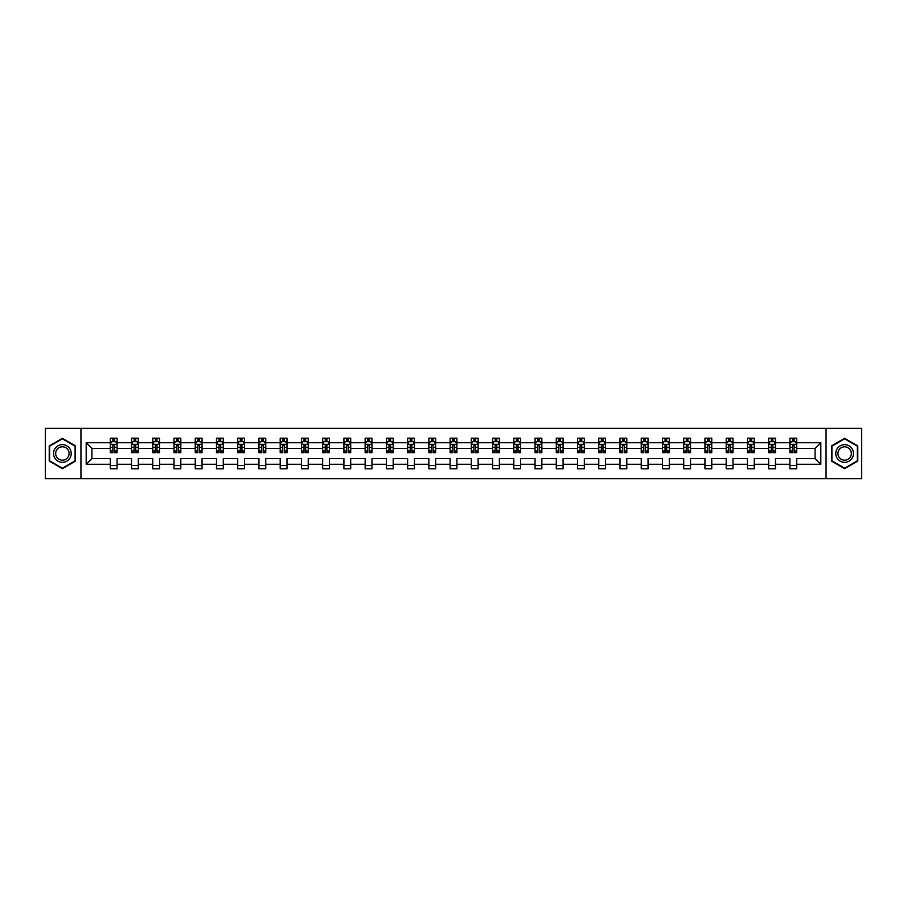 <?xml version="1.0" encoding="UTF-8"?>
<svg xmlns="http://www.w3.org/2000/svg" width="907" height="907" viewBox="0 0 907 907"><rect width="100%" height="100%" fill="white"/><g stroke="black" fill="none" stroke-linecap="round" stroke-linejoin="round"><path stroke-width="1.36" d="M826.05 478.681L861.65 478.681L861.65 428.319L826.05 428.319L826.05 478.681L80.95 478.681L80.95 428.319L45.35 428.319L45.35 478.681L80.95 478.681M796.709 464.259L796.709 458.534L815.087 458.534L820.812 464.259L796.709 464.259L796.709 468.817L789.906 468.817L789.906 464.259L775.474 464.259L775.474 468.817L768.671 468.817L768.671 464.259L754.239 464.259L754.239 468.817L747.425 468.817L747.425 464.259L732.992 464.259L732.992 468.817L726.19 468.817L726.19 464.259L711.757 464.259L711.757 468.817L704.954 468.817L704.954 464.259L690.522 464.259L690.522 468.817L683.719 468.817L683.719 464.259L669.287 464.259L669.287 468.817L662.473 468.817L662.473 464.259L648.04 464.259L648.04 468.817L641.238 468.817L641.238 464.259L626.805 464.259L626.805 468.817L620.003 468.817L620.003 464.259L605.57 464.259L605.57 468.817L598.767 468.817L598.767 464.259L584.335 464.259L584.335 468.817L577.521 468.817L577.521 464.259L563.088 464.259L563.088 468.817L556.286 468.817L556.286 464.259L541.853 464.259L541.853 468.817L535.051 468.817L535.051 464.259L520.618 464.259L520.618 468.817L513.816 468.817L513.816 464.259L499.383 464.259L499.383 468.817L492.569 468.817L492.569 464.259L478.136 464.259L478.136 468.817L471.334 468.817L471.334 464.259L456.901 464.259L456.901 468.817L450.099 468.817L450.099 464.259L435.666 464.259L435.666 468.817L428.864 468.817L428.864 464.259L414.431 464.259L414.431 468.817L407.617 468.817L407.617 464.259L393.185 464.259L393.185 468.817L386.382 468.817L386.382 464.259L371.949 464.259L371.949 468.817L365.147 468.817L365.147 464.259L350.714 464.259L350.714 468.817L343.912 468.817L343.912 464.259L329.479 464.259L329.479 468.817L322.665 468.817L322.665 464.259L308.233 464.259L308.233 468.817L301.43 468.817L301.43 464.259L286.997 464.259L286.997 468.817L280.195 468.817L280.195 464.259L265.762 464.259L265.762 468.817L258.96 468.817L258.96 464.259L244.527 464.259L244.527 468.817L237.713 468.817L237.713 464.259L223.281 464.259L223.281 468.817L216.478 468.817L216.478 464.259L202.046 464.259L202.046 468.817L195.243 468.817L195.243 464.259L180.81 464.259L180.81 468.817L174.008 468.817L174.008 464.259L159.575 464.259L159.575 468.817L152.761 468.817L152.761 464.259L138.329 464.259L138.329 468.817L131.526 468.817L131.526 464.259L117.094 464.259L117.094 468.817L110.291 468.817L110.291 464.259L86.188 464.259L86.188 442.741L110.291 442.741L110.291 438.183L117.094 438.183L117.094 442.741L131.526 442.741L131.526 438.183L138.329 438.183L138.329 442.741L152.761 442.741L152.761 438.183L159.575 438.183L159.575 442.741L174.008 442.741L174.008 438.183L180.81 438.183L180.81 442.741L195.243 442.741L195.243 438.183L202.046 438.183L202.046 442.741L216.478 442.741L216.478 438.183L223.281 438.183L223.281 442.741L237.713 442.741L237.713 438.183L244.527 438.183L244.527 442.741L258.96 442.741L258.96 438.183L265.762 438.183L265.762 442.741L280.195 442.741L280.195 438.183L286.997 438.183L286.997 442.741L301.43 442.741L301.43 438.183L308.233 438.183L308.233 442.741L322.665 442.741L322.665 438.183L329.479 438.183L329.479 442.741L343.912 442.741L343.912 438.183L350.714 438.183L350.714 442.741L365.147 442.741L365.147 438.183L371.949 438.183L371.949 442.741L386.382 442.741L386.382 438.183L393.185 438.183L393.185 442.741L407.617 442.741L407.617 438.183L414.431 438.183L414.431 442.741L428.864 442.741L428.864 438.183L435.666 438.183L435.666 442.741L450.099 442.741L450.099 438.183L456.901 438.183L456.901 442.741L471.334 442.741L471.334 438.183L478.136 438.183L478.136 442.741L492.569 442.741L492.569 438.183L499.383 438.183L499.383 442.741L513.816 442.741L513.816 438.183L520.618 438.183L520.618 442.741L535.051 442.741L535.051 438.183L541.853 438.183L541.853 442.741L556.286 442.741L556.286 438.183L563.088 438.183L563.088 442.741L577.521 442.741L577.521 438.183L584.335 438.183L584.335 442.741L598.767 442.741L598.767 438.183L605.57 438.183L605.57 442.741L620.003 442.741L620.003 438.183L626.805 438.183L626.805 442.741L641.238 442.741L641.238 438.183L648.04 438.183L648.04 442.741L662.473 442.741L662.473 438.183L669.287 438.183L669.287 442.741L683.719 442.741L683.719 438.183L690.522 438.183L690.522 442.741L704.954 442.741L704.954 438.183L711.757 438.183L711.757 442.741L726.19 442.741L726.19 438.183L732.992 438.183L732.992 442.741L747.425 442.741L747.425 438.183L754.239 438.183L754.239 442.741L768.671 442.741L768.671 438.183L775.474 438.183L775.474 442.741L789.906 442.741L789.906 438.183L796.709 438.183L796.709 442.741L820.812 442.741L820.812 464.259M826.05 428.319L80.95 428.319M789.906 442.741L789.906 448.466L775.474 448.466L775.474 442.741M775.474 464.259L775.474 458.534L789.906 458.534L789.906 464.259M768.671 442.741L768.671 448.466L754.239 448.466L754.239 442.741M754.239 464.259L754.239 458.534L768.671 458.534L768.671 464.259M747.425 442.741L747.425 448.466L732.992 448.466L732.992 442.741M732.992 464.259L732.992 458.534L747.425 458.534L747.425 464.259M726.19 442.741L726.19 448.466L711.757 448.466L711.757 442.741M711.757 464.259L711.757 458.534L726.19 458.534L726.19 464.259M704.954 442.741L704.954 448.466L690.522 448.466L690.522 442.741M690.522 464.259L690.522 458.534L704.954 458.534L704.954 464.259M683.719 442.741L683.719 448.466L669.287 448.466L669.287 442.741M669.287 464.259L669.287 458.534L683.719 458.534L683.719 464.259M662.473 442.741L662.473 448.466L648.04 448.466L648.04 442.741M648.04 464.259L648.04 458.534L662.473 458.534L662.473 464.259M641.238 442.741L641.238 448.466L626.805 448.466L626.805 442.741M626.805 464.259L626.805 458.534L641.238 458.534L641.238 464.259M620.003 442.741L620.003 448.466L605.57 448.466L605.57 442.741M605.57 464.259L605.57 458.534L620.003 458.534L620.003 464.259M598.767 442.741L598.767 448.466L584.335 448.466L584.335 442.741M584.335 464.259L584.335 458.534L598.767 458.534L598.767 464.259M577.521 442.741L577.521 448.466L563.088 448.466L563.088 442.741M563.088 464.259L563.088 458.534L577.521 458.534L577.521 464.259M556.286 442.741L556.286 448.466L541.853 448.466L541.853 442.741M541.853 464.259L541.853 458.534L556.286 458.534L556.286 464.259M535.051 442.741L535.051 448.466L520.618 448.466L520.618 442.741M520.618 464.259L520.618 458.534L535.051 458.534L535.051 464.259M513.816 442.741L513.816 448.466L499.383 448.466L499.383 442.741M499.383 464.259L499.383 458.534L513.816 458.534L513.816 464.259M492.569 442.741L492.569 448.466L478.136 448.466L478.136 442.741M478.136 464.259L478.136 458.534L492.569 458.534L492.569 464.259M471.334 442.741L471.334 448.466L456.901 448.466L456.901 442.741M456.901 464.259L456.901 458.534L471.334 458.534L471.334 464.259M450.099 442.741L450.099 448.466L435.666 448.466L435.666 442.741M435.666 464.259L435.666 458.534L450.099 458.534L450.099 464.259M428.864 442.741L428.864 448.466L414.431 448.466L414.431 442.741M414.431 464.259L414.431 458.534L428.864 458.534L428.864 464.259M407.617 442.741L407.617 448.466L393.185 448.466L393.185 442.741M393.185 464.259L393.185 458.534L407.617 458.534L407.617 464.259M386.382 442.741L386.382 448.466L371.949 448.466L371.949 442.741M371.949 464.259L371.949 458.534L386.382 458.534L386.382 464.259M365.147 442.741L365.147 448.466L350.714 448.466L350.714 442.741M350.714 464.259L350.714 458.534L365.147 458.534L365.147 464.259M343.912 442.741L343.912 448.466L329.479 448.466L329.479 442.741M329.479 464.259L329.479 458.534L343.912 458.534L343.912 464.259M322.665 442.741L322.665 448.466L308.233 448.466L308.233 442.741M308.233 464.259L308.233 458.534L322.665 458.534L322.665 464.259M301.43 442.741L301.43 448.466L286.997 448.466L286.997 442.741M286.997 464.259L286.997 458.534L301.43 458.534L301.43 464.259M280.195 442.741L280.195 448.466L265.762 448.466L265.762 442.741M265.762 464.259L265.762 458.534L280.195 458.534L280.195 464.259M258.96 442.741L258.96 448.466L244.527 448.466L244.527 442.741M244.527 464.259L244.527 458.534L258.96 458.534L258.96 464.259M237.713 442.741L237.713 448.466L223.281 448.466L223.281 442.741M223.281 464.259L223.281 458.534L237.713 458.534L237.713 464.259M216.478 442.741L216.478 448.466L202.046 448.466L202.046 442.741M202.046 464.259L202.046 458.534L216.478 458.534L216.478 464.259M195.243 442.741L195.243 448.466L180.81 448.466L180.81 442.741M180.81 464.259L180.81 458.534L195.243 458.534L195.243 464.259M174.008 442.741L174.008 448.466L159.575 448.466L159.575 442.741M159.575 464.259L159.575 458.534L174.008 458.534L174.008 464.259M152.761 442.741L152.761 448.466L138.329 448.466L138.329 442.741M138.329 464.259L138.329 458.534L152.761 458.534L152.761 464.259M131.526 442.741L131.526 448.466L117.094 448.466L117.094 442.741M117.094 464.259L117.094 458.534L131.526 458.534L131.526 464.259M110.291 442.741L110.291 448.466L91.913 448.466L91.913 458.534L110.291 458.534L110.291 464.259M86.188 442.741L91.913 448.466M815.087 458.534L815.087 448.466L796.709 448.466L796.709 442.741M792.491 441.584L794.124 441.584M771.256 441.584L772.889 441.584M750.01 441.584L751.654 441.584M728.774 441.584L730.407 441.584M707.539 441.584L709.172 441.584M686.304 441.584L687.937 441.584M665.058 441.584L666.702 441.584M643.823 441.584L645.455 441.584M622.587 441.584L624.22 441.584M601.352 441.584L602.985 441.584M580.106 441.584L581.75 441.584M558.871 441.584L560.503 441.584M537.636 441.584L539.268 441.584M516.4 441.584L518.033 441.584M495.154 441.584L496.798 441.584M473.919 441.584L475.551 441.584M452.684 441.584L454.316 441.584M431.449 441.584L433.081 441.584M410.202 441.584L411.846 441.584M388.967 441.584L390.6 441.584M367.732 441.584L369.364 441.584M346.497 441.584L348.129 441.584M325.25 441.584L326.894 441.584M304.015 441.584L305.648 441.584M282.78 441.584L284.413 441.584M261.545 441.584L263.177 441.584M240.298 441.584L241.942 441.584M219.063 441.584L220.696 441.584M197.828 441.584L199.461 441.584M176.593 441.584L178.225 441.584M155.346 441.584L156.99 441.584M134.111 441.584L135.744 441.584M112.876 441.584L114.509 441.584M110.291 465.416L117.094 465.416M131.526 465.416L138.329 465.416M152.761 465.416L159.575 465.416M174.008 465.416L180.81 465.416M195.243 465.416L202.046 465.416M216.478 465.416L223.281 465.416M237.713 465.416L244.527 465.416M258.96 465.416L265.762 465.416M280.195 465.416L286.997 465.416M301.43 465.416L308.233 465.416M322.665 465.416L329.479 465.416M343.912 465.416L350.714 465.416M365.147 465.416L371.949 465.416M386.382 465.416L393.185 465.416M407.617 465.416L414.431 465.416M428.864 465.416L435.666 465.416M450.099 465.416L456.901 465.416M471.334 465.416L478.136 465.416M492.569 465.416L499.383 465.416M513.816 465.416L520.618 465.416M535.051 465.416L541.853 465.416M556.286 465.416L563.088 465.416M577.521 465.416L584.335 465.416M598.767 465.416L605.57 465.416M620.003 465.416L626.805 465.416M641.238 465.416L648.04 465.416M662.473 465.416L669.287 465.416M683.719 465.416L690.522 465.416M704.954 465.416L711.757 465.416M726.19 465.416L732.992 465.416M747.425 465.416L754.239 465.416M768.671 465.416L775.474 465.416M789.906 465.416L796.709 465.416M91.913 458.534L86.188 464.259M820.812 442.741L815.087 448.466M75.508 445.915L62.368 438.33L49.227 445.915L49.227 461.085L62.368 468.67L75.508 461.085L75.508 445.915M831.492 445.915L831.492 461.085L844.632 468.67L857.773 461.085L857.773 445.915L844.632 438.33L831.492 445.915M114.509 439.952L112.876 439.952M111.572 441.822L110.291 441.822L110.291 438.183L112.876 438.183L112.876 441.652M110.291 450.972L110.291 452.684L112.876 452.684L112.876 450.972L110.291 450.972L110.291 448.466M117.094 448.466L117.094 452.684L114.509 452.684L114.509 445.405L112.876 445.405L112.876 450.972M115.813 441.822L117.094 441.822L117.094 438.183L114.509 438.183L114.509 441.652M117.094 444.373L115.733 441.652L111.652 441.652L110.291 444.373M135.744 439.952L134.111 439.952M132.807 441.822L131.526 441.822L131.526 438.183L134.111 438.183L134.111 441.652M131.526 450.972L131.526 452.684L134.111 452.684L134.111 450.972L131.526 450.972L131.526 448.466M138.329 448.466L138.329 452.684L135.744 452.684L135.744 445.405L134.111 445.405L134.111 450.972M137.059 441.822L138.329 441.822L138.329 438.183L135.744 438.183L135.744 441.652M138.329 444.373L136.968 441.652L132.887 441.652L131.526 444.373M156.99 439.952L155.346 439.952M154.043 441.822L152.761 441.822L152.761 438.183L155.346 438.183L155.346 441.652M152.761 450.972L152.761 452.684L155.346 452.684L155.346 450.972L152.761 450.972L152.761 448.466M159.575 448.466L159.575 452.684L156.99 452.684L156.99 445.405L155.346 445.405L155.346 450.972M158.294 441.822L159.575 441.822L159.575 438.183L156.99 438.183L156.99 441.652M159.575 444.373L158.215 441.652L154.122 441.652L152.761 444.373M54.703 449.078A8.855 8.855 0 0 0 57.946 461.164A8.855 8.855 0 0 0 70.032 457.922A8.855 8.855 0 0 0 66.789 445.836A8.855 8.855 0 0 0 54.703 449.078M56.563 450.155A6.7 6.7 0 0 0 59.023 459.305A6.7 6.7 0 0 0 68.172 456.845A6.7 6.7 0 0 0 65.712 447.695A6.7 6.7 0 0 0 56.563 450.155M75.1 446.153L75.1 460.847L62.368 468.193L49.636 460.847L49.636 446.153L62.368 438.807L75.1 446.153M836.968 449.078A8.855 8.855 0 0 0 840.211 461.164A8.855 8.855 0 0 0 852.297 457.922A8.855 8.855 0 0 0 849.054 445.836A8.855 8.855 0 0 0 836.968 449.078M838.828 450.155A6.7 6.7 0 0 0 841.288 459.305A6.7 6.7 0 0 0 850.437 456.845A6.7 6.7 0 0 0 847.977 447.695A6.7 6.7 0 0 0 838.828 450.155M857.364 446.153L857.364 460.847L844.632 468.193L831.9 460.847L831.9 446.153L844.632 438.807L857.364 446.153M178.225 439.952L176.593 439.952M175.278 441.822L174.008 441.822L174.008 438.183L176.593 438.183L176.593 441.652M174.008 450.972L174.008 452.684L176.593 452.684L176.593 450.972L174.008 450.972L174.008 448.466M180.81 448.466L180.81 452.684L178.225 452.684L178.225 445.405L176.593 445.405L176.593 450.972M179.529 441.822L180.81 441.822L180.81 438.183L178.225 438.183L178.225 441.652M180.81 444.373L179.45 441.652L175.368 441.652L174.008 444.373M199.461 439.952L197.828 439.952M196.524 441.822L195.243 441.822L195.243 438.183L197.828 438.183L197.828 441.652M195.243 450.972L195.243 452.684L197.828 452.684L197.828 450.972L195.243 450.972L195.243 448.466M202.046 448.466L202.046 452.684L199.461 452.684L199.461 445.405L197.828 445.405L197.828 450.972M200.764 441.822L202.046 441.822L202.046 438.183L199.461 438.183L199.461 441.652M202.046 444.373L200.685 441.652L196.604 441.652L195.243 444.373M220.696 439.952L219.063 439.952M217.759 441.822L216.478 441.822L216.478 438.183L219.063 438.183L219.063 441.652M216.478 450.972L216.478 452.684L219.063 452.684L219.063 450.972L216.478 450.972L216.478 448.466M223.281 448.466L223.281 452.684L220.696 452.684L220.696 445.405L219.063 445.405L219.063 450.972M222.011 441.822L223.281 441.822L223.281 438.183L220.696 438.183L220.696 441.652M223.281 444.373L221.92 441.652L217.839 441.652L216.478 444.373M241.942 439.952L240.298 439.952M238.995 441.822L237.713 441.822L237.713 438.183L240.298 438.183L240.298 441.652M237.713 450.972L237.713 452.684L240.298 452.684L240.298 450.972L237.713 450.972L237.713 448.466M244.527 448.466L244.527 452.684L241.942 452.684L241.942 445.405L240.298 445.405L240.298 450.972M243.246 441.822L244.527 441.822L244.527 438.183L241.942 438.183L241.942 441.652M244.527 444.373L243.167 441.652L239.074 441.652L237.713 444.373M263.177 439.952L261.545 439.952M260.23 441.822L258.96 441.822L258.96 438.183L261.545 438.183L261.545 441.652M258.96 450.972L258.96 452.684L261.545 452.684L261.545 450.972L258.96 450.972L258.96 448.466M265.762 448.466L265.762 452.684L263.177 452.684L263.177 445.405L261.545 445.405L261.545 450.972M264.481 441.822L265.762 441.822L265.762 438.183L263.177 438.183L263.177 441.652M265.762 444.373L264.402 441.652L260.32 441.652L258.96 444.373M284.413 439.952L282.78 439.952M281.476 441.822L280.195 441.822L280.195 438.183L282.78 438.183L282.78 441.652M280.195 450.972L280.195 452.684L282.78 452.684L282.78 450.972L280.195 450.972L280.195 448.466M286.997 448.466L286.997 452.684L284.413 452.684L284.413 445.405L282.78 445.405L282.78 450.972M285.716 441.822L286.997 441.822L286.997 438.183L284.413 438.183L284.413 441.652M286.997 444.373L285.637 441.652L281.555 441.652L280.195 444.373M305.648 439.952L304.015 439.952M302.711 441.822L301.43 441.822L301.43 438.183L304.015 438.183L304.015 441.652M301.43 450.972L301.43 452.684L304.015 452.684L304.015 450.972L301.43 450.972L301.43 448.466M308.233 448.466L308.233 452.684L305.648 452.684L305.648 445.405L304.015 445.405L304.015 450.972M306.963 441.822L308.233 441.822L308.233 438.183L305.648 438.183L305.648 441.652M308.233 444.373L306.872 441.652L302.791 441.652L301.43 444.373M326.894 439.952L325.25 439.952M323.946 441.822L322.665 441.822L322.665 438.183L325.25 438.183L325.25 441.652M322.665 450.972L322.665 452.684L325.25 452.684L325.25 450.972L322.665 450.972L322.665 448.466M329.479 448.466L329.479 452.684L326.894 452.684L326.894 445.405L325.25 445.405L325.25 450.972M328.198 441.822L329.479 441.822L329.479 438.183L326.894 438.183L326.894 441.652M329.479 444.373L328.119 441.652L324.026 441.652L322.665 444.373M348.129 439.952L346.497 439.952M345.182 441.822L343.912 441.822L343.912 438.183L346.497 438.183L346.497 441.652M343.912 450.972L343.912 452.684L346.497 452.684L346.497 450.972L343.912 450.972L343.912 448.466M350.714 448.466L350.714 452.684L348.129 452.684L348.129 445.405L346.497 445.405L346.497 450.972M349.433 441.822L350.714 441.822L350.714 438.183L348.129 438.183L348.129 441.652M350.714 444.373L349.354 441.652L345.272 441.652L343.912 444.373M369.364 439.952L367.732 439.952M366.428 441.822L365.147 441.822L365.147 438.183L367.732 438.183L367.732 441.652M365.147 450.972L365.147 452.684L367.732 452.684L367.732 450.972L365.147 450.972L365.147 448.466M371.949 448.466L371.949 452.684L369.364 452.684L369.364 445.405L367.732 445.405L367.732 450.972M370.668 441.822L371.949 441.822L371.949 438.183L369.364 438.183L369.364 441.652M371.949 444.373L370.589 441.652L366.507 441.652L365.147 444.373M390.6 439.952L388.967 439.952M387.663 441.822L386.382 441.822L386.382 438.183L388.967 438.183L388.967 441.652M386.382 450.972L386.382 452.684L388.967 452.684L388.967 450.972L386.382 450.972L386.382 448.466M393.185 448.466L393.185 452.684L390.6 452.684L390.6 445.405L388.967 445.405L388.967 450.972M391.915 441.822L393.185 441.822L393.185 438.183L390.6 438.183L390.6 441.652M393.185 444.373L391.824 441.652L387.743 441.652L386.382 444.373M411.846 439.952L410.202 439.952M408.898 441.822L407.617 441.822L407.617 438.183L410.202 438.183L410.202 441.652M407.617 450.972L407.617 452.684L410.202 452.684L410.202 450.972L407.617 450.972L407.617 448.466M414.431 448.466L414.431 452.684L411.846 452.684L411.846 445.405L410.202 445.405L410.202 450.972M413.15 441.822L414.431 441.822L414.431 438.183L411.846 438.183L411.846 441.652M414.431 444.373L413.07 441.652L408.978 441.652L407.617 444.373M433.081 439.952L431.449 439.952M430.133 441.822L428.864 441.822L428.864 438.183L431.449 438.183L431.449 441.652M428.864 450.972L428.864 452.684L431.449 452.684L431.449 450.972L428.864 450.972L428.864 448.466M435.666 448.466L435.666 452.684L433.081 452.684L433.081 445.405L431.449 445.405L431.449 450.972M434.385 441.822L435.666 441.822L435.666 438.183L433.081 438.183L433.081 441.652M435.666 444.373L434.306 441.652L430.224 441.652L428.864 444.373M454.316 439.952L452.684 439.952M451.38 441.822L450.099 441.822L450.099 438.183L452.684 438.183L452.684 441.652M450.099 450.972L450.099 452.684L452.684 452.684L452.684 450.972L450.099 450.972L450.099 448.466M456.901 448.466L456.901 452.684L454.316 452.684L454.316 445.405L452.684 445.405L452.684 450.972M455.62 441.822L456.901 441.822L456.901 438.183L454.316 438.183L454.316 441.652M456.901 444.373L455.541 441.652L451.459 441.652L450.099 444.373M475.551 439.952L473.919 439.952M472.615 441.822L471.334 441.822L471.334 438.183L473.919 438.183L473.919 441.652M471.334 450.972L471.334 452.684L473.919 452.684L473.919 450.972L471.334 450.972L471.334 448.466M478.136 448.466L478.136 452.684L475.551 452.684L475.551 445.405L473.919 445.405L473.919 450.972M476.867 441.822L478.136 441.822L478.136 438.183L475.551 438.183L475.551 441.652M478.136 444.373L476.776 441.652L472.694 441.652L471.334 444.373M496.798 439.952L495.154 439.952M493.85 441.822L492.569 441.822L492.569 438.183L495.154 438.183L495.154 441.652M492.569 450.972L492.569 452.684L495.154 452.684L495.154 450.972L492.569 450.972L492.569 448.466M499.383 448.466L499.383 452.684L496.798 452.684L496.798 445.405L495.154 445.405L495.154 450.972M498.102 441.822L499.383 441.822L499.383 438.183L496.798 438.183L496.798 441.652M499.383 444.373L498.022 441.652L493.93 441.652L492.569 444.373M518.033 439.952L516.4 439.952M515.085 441.822L513.816 441.822L513.816 438.183L516.4 438.183L516.4 441.652M513.816 450.972L513.816 452.684L516.4 452.684L516.4 450.972L513.816 450.972L513.816 448.466M520.618 448.466L520.618 452.684L518.033 452.684L518.033 445.405L516.4 445.405L516.4 450.972M519.337 441.822L520.618 441.822L520.618 438.183L518.033 438.183L518.033 441.652M520.618 444.373L519.258 441.652L515.176 441.652L513.816 444.373M539.268 439.952L537.636 439.952M536.332 441.822L535.051 441.822L535.051 438.183L537.636 438.183L537.636 441.652M535.051 450.972L535.051 452.684L537.636 452.684L537.636 450.972L535.051 450.972L535.051 448.466M541.853 448.466L541.853 452.684L539.268 452.684L539.268 445.405L537.636 445.405L537.636 450.972M540.572 441.822L541.853 441.822L541.853 438.183L539.268 438.183L539.268 441.652M541.853 444.373L540.493 441.652L536.411 441.652L535.051 444.373M560.503 439.952L558.871 439.952M557.567 441.822L556.286 441.822L556.286 438.183L558.871 438.183L558.871 441.652M556.286 450.972L556.286 452.684L558.871 452.684L558.871 450.972L556.286 450.972L556.286 448.466M563.088 448.466L563.088 452.684L560.503 452.684L560.503 445.405L558.871 445.405L558.871 450.972M561.818 441.822L563.088 441.822L563.088 438.183L560.503 438.183L560.503 441.652M563.088 444.373L561.728 441.652L557.646 441.652L556.286 444.373M581.75 439.952L580.106 439.952M578.802 441.822L577.521 441.822L577.521 438.183L580.106 438.183L580.106 441.652M577.521 450.972L577.521 452.684L580.106 452.684L580.106 450.972L577.521 450.972L577.521 448.466M584.335 448.466L584.335 452.684L581.75 452.684L581.75 445.405L580.106 445.405L580.106 450.972M583.054 441.822L584.335 441.822L584.335 438.183L581.75 438.183L581.75 441.652M584.335 444.373L582.974 441.652L578.881 441.652L577.521 444.373M602.985 439.952L601.352 439.952M600.037 441.822L598.767 441.822L598.767 438.183L601.352 438.183L601.352 441.652M598.767 450.972L598.767 452.684L601.352 452.684L601.352 450.972L598.767 450.972L598.767 448.466M605.57 448.466L605.57 452.684L602.985 452.684L602.985 445.405L601.352 445.405L601.352 450.972M604.289 441.822L605.57 441.822L605.57 438.183L602.985 438.183L602.985 441.652M605.57 444.373L604.209 441.652L600.128 441.652L598.767 444.373M624.22 439.952L622.587 439.952M621.284 441.822L620.003 441.822L620.003 438.183L622.587 438.183L622.587 441.652M620.003 450.972L620.003 452.684L622.587 452.684L622.587 450.972L620.003 450.972L620.003 448.466M626.805 448.466L626.805 452.684L624.22 452.684L624.22 445.405L622.587 445.405L622.587 450.972M625.524 441.822L626.805 441.822L626.805 438.183L624.22 438.183L624.22 441.652M626.805 444.373L625.445 441.652L621.363 441.652L620.003 444.373M645.455 439.952L643.823 439.952M642.519 441.822L641.238 441.822L641.238 438.183L643.823 438.183L643.823 441.652M641.238 450.972L641.238 452.684L643.823 452.684L643.823 450.972L641.238 450.972L641.238 448.466M648.04 448.466L648.04 452.684L645.455 452.684L645.455 445.405L643.823 445.405L643.823 450.972M646.77 441.822L648.04 441.822L648.04 438.183L645.455 438.183L645.455 441.652M648.04 444.373L646.68 441.652L642.598 441.652L641.238 444.373M666.702 439.952L665.058 439.952M663.754 441.822L662.473 441.822L662.473 438.183L665.058 438.183L665.058 441.652M662.473 450.972L662.473 452.684L665.058 452.684L665.058 450.972L662.473 450.972L662.473 448.466M669.287 448.466L669.287 452.684L666.702 452.684L666.702 445.405L665.058 445.405L665.058 450.972M668.006 441.822L669.287 441.822L669.287 438.183L666.702 438.183L666.702 441.652M669.287 444.373L667.926 441.652L663.833 441.652L662.473 444.373M687.937 439.952L686.304 439.952M684.989 441.822L683.719 441.822L683.719 438.183L686.304 438.183L686.304 441.652M683.719 450.972L683.719 452.684L686.304 452.684L686.304 450.972L683.719 450.972L683.719 448.466M690.522 448.466L690.522 452.684L687.937 452.684L687.937 445.405L686.304 445.405L686.304 450.972M689.241 441.822L690.522 441.822L690.522 438.183L687.937 438.183L687.937 441.652M690.522 444.373L689.161 441.652L685.08 441.652L683.719 444.373M709.172 439.952L707.539 439.952M706.236 441.822L704.954 441.822L704.954 438.183L707.539 438.183L707.539 441.652M704.954 450.972L704.954 452.684L707.539 452.684L707.539 450.972L704.954 450.972L704.954 448.466M711.757 448.466L711.757 452.684L709.172 452.684L709.172 445.405L707.539 445.405L707.539 450.972M710.476 441.822L711.757 441.822L711.757 438.183L709.172 438.183L709.172 441.652M711.757 444.373L710.396 441.652L706.315 441.652L704.954 444.373M730.407 439.952L728.774 439.952M727.471 441.822L726.19 441.822L726.19 438.183L728.774 438.183L728.774 441.652M726.19 450.972L726.19 452.684L728.774 452.684L728.774 450.972L726.19 450.972L726.19 448.466M732.992 448.466L732.992 452.684L730.407 452.684L730.407 445.405L728.774 445.405L728.774 450.972M731.722 441.822L732.992 441.822L732.992 438.183L730.407 438.183L730.407 441.652M732.992 444.373L731.632 441.652L727.55 441.652L726.19 444.373M751.654 439.952L750.01 439.952M748.706 441.822L747.425 441.822L747.425 438.183L750.01 438.183L750.01 441.652M747.425 450.972L747.425 452.684L750.01 452.684L750.01 450.972L747.425 450.972L747.425 448.466M754.239 448.466L754.239 452.684L751.654 452.684L751.654 445.405L750.01 445.405L750.01 450.972M752.957 441.822L754.239 441.822L754.239 438.183L751.654 438.183L751.654 441.652M754.239 444.373L752.878 441.652L748.785 441.652L747.425 444.373M772.889 439.952L771.256 439.952M769.941 441.822L768.671 441.822L768.671 438.183L771.256 438.183L771.256 441.652M768.671 450.972L768.671 452.684L771.256 452.684L771.256 450.972L768.671 450.972L768.671 448.466M775.474 448.466L775.474 452.684L772.889 452.684L772.889 445.405L771.256 445.405L771.256 450.972M774.193 441.822L775.474 441.822L775.474 438.183L772.889 438.183L772.889 441.652M775.474 444.373L774.113 441.652L770.032 441.652L768.671 444.373M794.124 439.952L792.491 439.952M791.187 441.822L789.906 441.822L789.906 438.183L792.491 438.183L792.491 441.652M789.906 450.972L789.906 452.684L792.491 452.684L792.491 450.972L789.906 450.972L789.906 448.466M796.709 448.466L796.709 452.684L794.124 452.684L794.124 445.405L792.491 445.405L792.491 450.972M795.428 441.822L796.709 441.822L796.709 438.183L794.124 438.183L794.124 441.652M796.709 444.373L795.348 441.652L791.267 441.652L789.906 444.373M117.06 444.305L110.325 444.305M117.094 450.972L114.509 450.972M112.876 447.332L110.291 447.332M117.094 447.332L114.509 447.332M114.509 440.825L112.876 440.825M138.295 444.305L131.56 444.305M138.329 450.972L135.744 450.972M134.111 447.332L131.526 447.332M138.329 447.332L135.744 447.332M135.744 440.825L134.111 440.825M159.541 444.305L152.795 444.305M159.575 450.972L156.99 450.972M155.346 447.332L152.761 447.332M159.575 447.332L156.99 447.332M156.99 440.825L155.346 440.825M180.776 444.305L174.042 444.305M180.81 450.972L178.225 450.972M176.593 447.332L174.008 447.332M180.81 447.332L178.225 447.332M178.225 440.825L176.593 440.825M202.012 444.305L195.277 444.305M202.046 450.972L199.461 450.972M197.828 447.332L195.243 447.332M202.046 447.332L199.461 447.332M199.461 440.825L197.828 440.825M223.247 444.305L216.512 444.305M223.281 450.972L220.696 450.972M219.063 447.332L216.478 447.332M223.281 447.332L220.696 447.332M220.696 440.825L219.063 440.825M244.493 444.305L237.747 444.305M244.527 450.972L241.942 450.972M240.298 447.332L237.713 447.332M244.527 447.332L241.942 447.332M241.942 440.825L240.298 440.825M265.728 444.305L258.994 444.305M265.762 450.972L263.177 450.972M261.545 447.332L258.96 447.332M265.762 447.332L263.177 447.332M263.177 440.825L261.545 440.825M286.963 444.305L280.229 444.305M286.997 450.972L284.413 450.972M282.78 447.332L280.195 447.332M286.997 447.332L284.413 447.332M284.413 440.825L282.78 440.825M308.199 444.305L301.464 444.305M308.233 450.972L305.648 450.972M304.015 447.332L301.43 447.332M308.233 447.332L305.648 447.332M305.648 440.825L304.015 440.825M329.445 444.305L322.699 444.305M329.479 450.972L326.894 450.972M325.25 447.332L322.665 447.332M329.479 447.332L326.894 447.332M326.894 440.825L325.25 440.825M350.68 444.305L343.946 444.305M350.714 450.972L348.129 450.972M346.497 447.332L343.912 447.332M350.714 447.332L348.129 447.332M348.129 440.825L346.497 440.825M371.915 444.305L365.181 444.305M371.949 450.972L369.364 450.972M367.732 447.332L365.147 447.332M371.949 447.332L369.364 447.332M369.364 440.825L367.732 440.825M393.15 444.305L386.416 444.305M393.185 450.972L390.6 450.972M388.967 447.332L386.382 447.332M393.185 447.332L390.6 447.332M390.6 440.825L388.967 440.825M414.397 444.305L407.651 444.305M414.431 450.972L411.846 450.972M410.202 447.332L407.617 447.332M414.431 447.332L411.846 447.332M411.846 440.825L410.202 440.825M435.632 444.305L428.898 444.305M435.666 450.972L433.081 450.972M431.449 447.332L428.864 447.332M435.666 447.332L433.081 447.332M433.081 440.825L431.449 440.825M456.867 444.305L450.133 444.305M456.901 450.972L454.316 450.972M452.684 447.332L450.099 447.332M456.901 447.332L454.316 447.332M454.316 440.825L452.684 440.825M478.102 444.305L471.368 444.305M478.136 450.972L475.551 450.972M473.919 447.332L471.334 447.332M478.136 447.332L475.551 447.332M475.551 440.825L473.919 440.825M499.349 444.305L492.603 444.305M499.383 450.972L496.798 450.972M495.154 447.332L492.569 447.332M499.383 447.332L496.798 447.332M496.798 440.825L495.154 440.825M520.584 444.305L513.85 444.305M520.618 450.972L518.033 450.972M516.4 447.332L513.816 447.332M520.618 447.332L518.033 447.332M518.033 440.825L516.4 440.825M541.819 444.305L535.085 444.305M541.853 450.972L539.268 450.972M537.636 447.332L535.051 447.332M541.853 447.332L539.268 447.332M539.268 440.825L537.636 440.825M563.054 444.305L556.32 444.305M563.088 450.972L560.503 450.972M558.871 447.332L556.286 447.332M563.088 447.332L560.503 447.332M560.503 440.825L558.871 440.825M584.301 444.305L577.555 444.305M584.335 450.972L581.75 450.972M580.106 447.332L577.521 447.332M584.335 447.332L581.75 447.332M581.75 440.825L580.106 440.825M605.536 444.305L598.801 444.305M605.57 450.972L602.985 450.972M601.352 447.332L598.767 447.332M605.57 447.332L602.985 447.332M602.985 440.825L601.352 440.825M626.771 444.305L620.037 444.305M626.805 450.972L624.22 450.972M622.587 447.332L620.003 447.332M626.805 447.332L624.22 447.332M624.22 440.825L622.587 440.825M648.006 444.305L641.272 444.305M648.04 450.972L645.455 450.972M643.823 447.332L641.238 447.332M648.04 447.332L645.455 447.332M645.455 440.825L643.823 440.825M669.253 444.305L662.507 444.305M669.287 450.972L666.702 450.972M665.058 447.332L662.473 447.332M669.287 447.332L666.702 447.332M666.702 440.825L665.058 440.825M690.488 444.305L683.753 444.305M690.522 450.972L687.937 450.972M686.304 447.332L683.719 447.332M690.522 447.332L687.937 447.332M687.937 440.825L686.304 440.825M711.723 444.305L704.988 444.305M711.757 450.972L709.172 450.972M707.539 447.332L704.954 447.332M711.757 447.332L709.172 447.332M709.172 440.825L707.539 440.825M732.958 444.305L726.224 444.305M732.992 450.972L730.407 450.972M728.774 447.332L726.19 447.332M732.992 447.332L730.407 447.332M730.407 440.825L728.774 440.825M754.205 444.305L747.459 444.305M754.239 450.972L751.654 450.972M750.01 447.332L747.425 447.332M754.239 447.332L751.654 447.332M751.654 440.825L750.01 440.825M775.44 444.305L768.705 444.305M775.474 450.972L772.889 450.972M771.256 447.332L768.671 447.332M775.474 447.332L772.889 447.332M772.889 440.825L771.256 440.825M796.675 444.305L789.94 444.305M796.709 450.972L794.124 450.972M792.491 447.332L789.906 447.332M796.709 447.332L794.124 447.332M794.124 440.825L792.491 440.825"/></g></svg>
